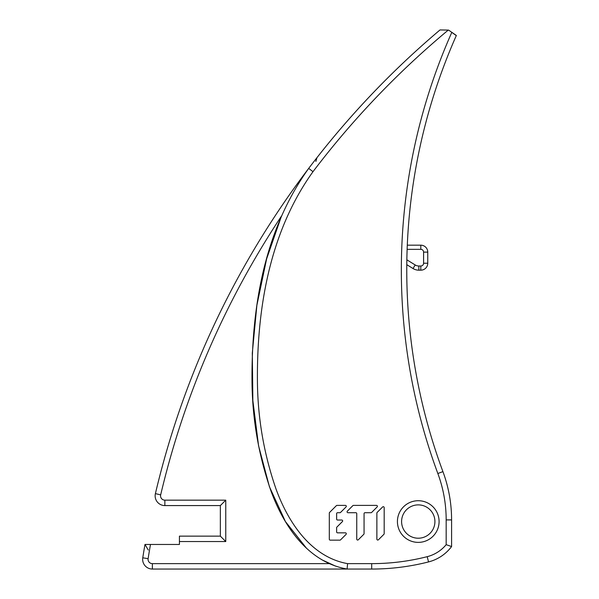 <?xml version="1.0" encoding="UTF-8"?>
<svg xmlns="http://www.w3.org/2000/svg" width="599" height="599" viewBox="0 0 599 599"><rect width="100%" height="100%" fill="white"/><g stroke="black" fill="none" stroke-linecap="round" stroke-linejoin="round"><path stroke-width="0.9" d="M148.26 550.017L144.98 544.461L148.26 550.017M179.423 544.461L144.98 544.461A868.73 868.73 0 0 0 142.764 557.811A9.719 9.719 0 0 0 152.371 569.05L371.694 569.05L347.113 569.05L347.577 563.637C310.724 557.01 288.164 522.036 276.169 489.428C263.942 454.297 257.697 418.154 257.42 380.986C256.844 308.53 269.632 232.053 313 171.673L308.687 168.401A868.73 868.73 0 0 0 155.403 493.621A9.719 9.719 0 0 0 164.86 505.578L220.35 505.578L220.35 536.135L179.423 536.135L179.423 544.461M315.868 161.453L316.961 157.717M308.687 168.401A868.73 868.73 0 0 0 155.403 493.621A868.73 868.73 0 0 1 439.995 29.95L448.269 30.077L439.995 29.95A868.73 868.73 0 0 0 155.403 493.621A868.73 868.73 0 0 1 308.687 168.401C264.129 230.578 251.505 307.699 252.007 381.106C252.254 418.679 258.618 455.427 271.092 491.33C283.372 524.649 306.86 561.914 347.113 569.05L347.113 569.05M406.788 264.676L413.025 268.524A11.111 11.111 0 0 0 418.858 270.179L420.812 270.179A6.941 6.941 0 0 0 427.753 263.231L427.753 252.119A6.941 6.941 0 0 0 420.812 245.178L407.298 245.178M456.296 35.603L449.317 30.571A3.474 3.474 0 0 0 448.269 30.077A863.316 863.316 0 0 0 313 171.673M335.447 566.07L321.843 559.788M306.568 548.317L285.423 521.557L269.43 486.732L258.573 445.783L252.86 400.611L252.299 353.14L256.881 305.28L266.607 258.955L281.485 216.067A863.316 863.316 0 0 0 160.674 494.864A4.305 4.305 0 0 0 164.86 500.165L164.86 505.578A9.719 9.719 0 0 1 155.141 495.86M220.35 536.135L225.763 541.548L225.763 500.165L164.86 500.165M220.35 505.578L225.763 500.165M384.184 533.649L384.184 507.608A0.913 0.913 0 0 0 382.619 506.964L377.13 512.444A0.913 0.913 0 0 0 376.868 513.096L376.868 539.137A0.913 0.913 0 0 0 378.426 539.781L383.914 534.293A0.913 0.913 0 0 0 384.184 533.649M356.749 539.137A0.913 0.913 0 0 0 358.307 539.781L363.795 534.293A0.913 0.913 0 0 0 364.065 533.649L364.065 513.628A0.913 0.913 0 0 1 364.978 512.714L370.998 512.714A0.913 0.913 0 0 0 371.65 512.444L377.13 506.964A0.913 0.913 0 0 0 376.486 505.399L353.47 505.399A0.913 0.913 0 0 0 352.826 505.668L347.338 511.157A0.913 0.913 0 0 0 347.982 512.714L355.836 512.714A0.913 0.913 0 0 1 356.749 513.628L356.749 539.137M339.91 512.714A0.913 0.913 0 0 0 340.554 512.444A0.913 0.913 0 0 1 339.91 512.714L337.544 512.714A0.913 0.913 0 0 0 336.631 513.628L336.631 519.116A0.913 0.913 0 0 0 337.544 520.029L341.737 520.029A0.913 0.913 0 0 1 342.388 521.594L336.9 527.075A0.913 0.913 0 0 0 336.631 527.726L336.631 531.919A0.913 0.913 0 0 0 337.544 532.833L345.398 532.833L337.544 532.833M340.554 512.444L346.042 506.964A0.913 0.913 0 0 0 345.398 505.399L337.012 505.399A0.913 0.913 0 0 0 336.361 505.668L329.585 512.444A0.913 0.913 0 0 0 329.315 513.096L329.315 539.235A0.913 0.913 0 0 0 330.229 540.148L339.91 540.148A0.913 0.913 0 0 0 340.554 539.879L346.042 534.39A0.913 0.913 0 0 0 345.398 532.833A0.913 0.913 0 0 1 346.042 534.39M347.577 563.637L371.694 563.637L371.694 569.05A230.301 230.301 0 0 0 428.54 561.922A41.66 41.66 0 0 0 451.586 546.55L446.173 544.671L446.173 519.91A133.465 133.465 0 0 0 437.847 473.51A585.126 585.126 0 0 1 451.826 32.316L456.356 35.468A579.712 579.712 0 0 0 406.758 270.074A579.712 579.712 0 0 1 456.356 35.468M371.694 569.05A230.301 230.301 0 0 0 428.54 561.922A41.66 41.66 0 0 0 451.586 546.55L451.586 519.91A138.878 138.878 0 0 0 442.923 471.623A579.712 579.712 0 0 1 406.758 270.074A579.712 579.712 0 0 0 442.923 471.623A138.878 138.878 0 0 1 451.586 519.91L446.173 519.91M434.919 521.549A16.667 16.667 0 0 1 418.252 538.216A16.667 16.667 0 0 1 401.592 521.549A16.667 16.667 0 0 1 418.252 504.882A16.667 16.667 0 0 1 434.919 521.549M376.868 539.137A0.913 0.913 0 0 0 378.426 539.781M377.13 512.444A0.913 0.913 0 0 0 376.868 513.096M347.338 511.157A0.913 0.913 0 0 0 347.982 512.714L355.836 512.714M353.47 505.399A0.913 0.913 0 0 0 352.826 505.668M377.13 506.964A0.913 0.913 0 0 0 376.486 505.399M370.998 512.714A0.913 0.913 0 0 0 371.65 512.444M364.065 533.649L364.065 513.628M339.91 540.148A0.913 0.913 0 0 0 340.554 539.879M329.315 539.235A0.913 0.913 0 0 0 330.229 540.148M329.585 512.444A0.913 0.913 0 0 0 329.315 513.096M346.042 506.964A0.913 0.913 0 0 0 345.398 505.399M336.631 519.116L336.631 513.628M341.737 520.029L337.544 520.029M336.631 531.919L336.631 527.726M144.98 544.461A868.73 868.73 0 0 0 142.764 557.811A9.719 9.719 0 0 0 152.371 569.05L152.371 563.637A4.305 4.305 0 0 1 148.118 558.657L142.764 557.811M155.403 493.621L160.674 494.864M406.848 259.816L415.212 264.975L413.025 268.524M415.212 264.975A6.941 6.941 0 0 0 418.858 266.008L418.858 270.179M420.812 270.179L420.812 266.008L418.858 266.008M420.812 266.008A2.778 2.778 0 0 0 423.59 263.231L427.753 263.231M427.753 252.119L423.59 252.119L423.59 263.231M423.59 252.119A2.778 2.778 0 0 0 420.812 249.341L420.812 245.178M407.133 249.341L420.812 249.341M150.476 544.461A863.316 863.316 0 0 0 148.118 558.657M179.423 541.548L225.763 541.548M329.293 563.637L152.371 563.637M371.694 563.637A224.887 224.887 0 0 0 427.199 556.673A36.247 36.247 0 0 0 446.173 544.671M439.089 521.549A20.83 20.83 0 0 1 418.252 542.38A20.83 20.83 0 0 1 397.422 521.549A20.83 20.83 0 0 1 418.252 500.719A20.83 20.83 0 0 1 439.089 521.549M428.54 561.922L427.199 556.673M437.847 473.51L442.923 471.623"/></g></svg>

